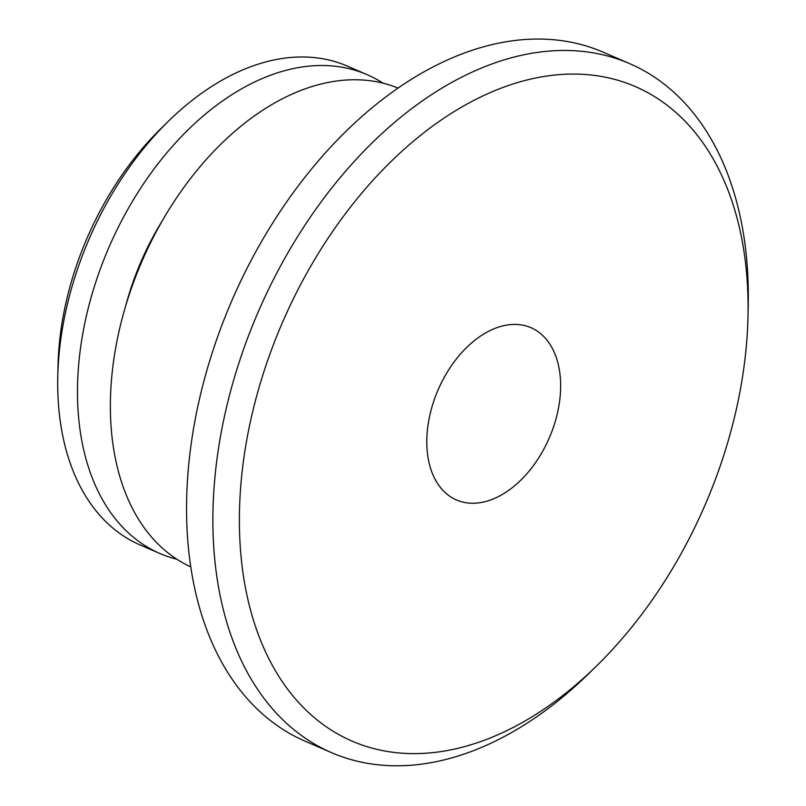 <?xml version="1.0" encoding="UTF-8"?>
<svg xmlns="http://www.w3.org/2000/svg" width="806" height="806" viewBox="0 0 806 806"><rect width="100%" height="100%" fill="white"/><g stroke="black" fill="none" stroke-linecap="round" stroke-linejoin="round"><path stroke-width="1.21" d="M57.77 376.966L58.002 366.136A242.112 156.273 -66.6 0 1 103.249 205.208A242.112 156.273 -66.6 0 1 160.928 128.567L168.676 120.991A260.882 168.394 113.4 0 0 106.533 203.565A260.882 168.394 113.4 0 0 57.77 376.966A260.882 168.394 113.4 0 0 140.083 544.937L159.82 553.48A260.882 168.394 -66.6 0 1 126.26 212.109A260.882 168.394 -66.6 0 1 367.244 74.716A260.882 168.394 -66.6 0 1 383.092 83.199M306.089 274.423A356.605 230.173 113.4 0 0 287.067 688.415A356.605 230.173 113.4 0 0 596.4 666.109A356.605 230.173 113.4 0 0 681.352 553.238A356.605 230.173 113.4 0 0 747.998 316.204A356.605 230.173 113.4 0 0 589.055 74.797A356.605 230.173 113.4 0 0 306.089 274.423M596.4 666.109L588.652 673.685A375.374 242.284 -66.6 0 1 331.337 752.562A375.374 242.284 -66.6 0 1 283.067 261.386A375.374 242.284 -66.6 0 1 629.788 63.694A375.374 242.284 -66.6 0 1 748.23 305.373L747.998 316.204M444.348 377.148A93.839 60.571 -66.6 0 1 531.023 327.72A93.839 60.571 -66.6 0 1 543.093 450.514A93.839 60.571 -66.6 0 1 456.418 499.942A93.839 60.571 -66.6 0 1 444.348 377.148M176.846 559.243A260.882 168.394 -66.6 0 1 159.82 553.48M126.079 304.517A206.457 133.262 -66.6 0 1 154.903 233.387A206.457 133.262 -66.6 0 1 162.54 220.37M190.69 566.83A260.882 168.394 -66.6 0 1 159.145 226.365A260.882 168.394 -66.6 0 1 398.104 88.106M331.337 752.562L305.031 741.167A375.374 242.284 -66.6 0 1 256.751 249.991A375.374 242.284 -66.6 0 1 603.482 52.299L629.788 63.694M367.244 74.716L347.507 66.173A260.882 168.394 113.4 0 0 168.676 120.991"/></g></svg>
